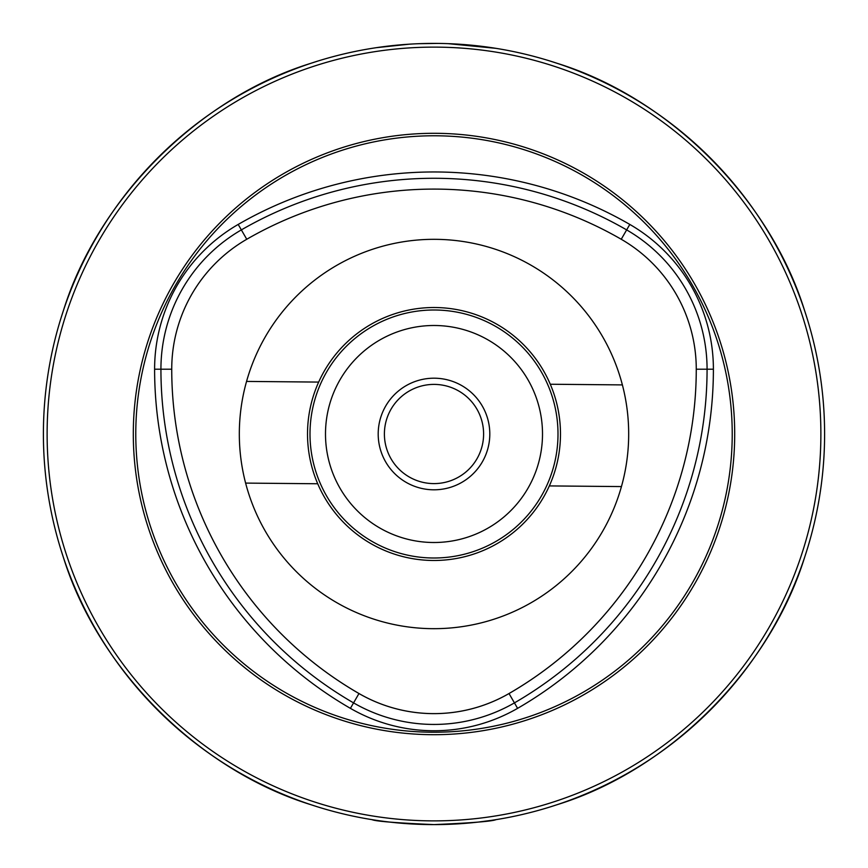 <?xml version="1.0" encoding="UTF-8"?>
<svg xmlns="http://www.w3.org/2000/svg" width="868" height="868" viewBox="0 0 868 868"><rect width="100%" height="100%" fill="white"/><g stroke="black" fill="none" stroke-linecap="round" stroke-linejoin="round"><path stroke-width="1.3" d="M350.412 708.353A391.609 391.609 0 0 1 154.602 369.215A167.177 167.177 0 0 1 238.19 224.432A391.609 391.609 0 0 1 629.81 224.432A167.177 167.177 0 0 1 713.398 369.215A391.609 391.609 0 0 1 517.588 708.353A167.177 167.177 0 0 1 350.412 708.353L358.972 693.521A150.055 150.055 0 0 0 509.028 693.521L509.028 693.521A374.488 374.488 0 0 0 696.266 369.215L696.266 369.215A374.488 374.488 0 0 1 509.028 693.532L514.431 702.885A385.294 385.294 0 0 0 707.073 369.215L696.266 369.215A150.055 150.055 0 0 0 621.238 239.264L621.238 239.264A150.055 150.055 0 0 1 696.266 369.215M358.972 693.521A374.488 374.488 0 0 1 171.734 369.215A150.055 150.055 0 0 1 246.762 239.264A374.488 374.488 0 0 1 621.238 239.264A374.488 374.488 0 0 0 246.762 239.264L246.762 239.264A150.055 150.055 0 0 0 171.734 369.215L171.734 369.215A374.488 374.488 0 0 0 358.972 693.532A150.055 150.055 0 0 0 509.028 693.532M47.122 434A386.878 386.878 0 0 0 434 820.878A386.878 386.878 0 0 0 820.878 434A386.878 386.878 0 0 0 434 47.122A386.878 386.878 0 0 0 47.122 434M43.4 434A390.6 390.6 0 0 0 434 824.6A390.6 390.6 0 0 0 824.6 434A390.6 390.6 0 0 0 434 43.4A390.6 390.6 0 0 0 43.4 434M734.697 434A300.697 300.697 0 0 0 434 133.303A300.697 300.697 0 0 0 133.303 434A300.697 300.697 0 0 0 434 734.697A300.697 300.697 0 0 0 734.697 434M434 824.6C471.66 822.962 492.33 821.312 495.997 819.652C492.34 821.302 471.671 822.962 434 824.6C396.361 822.962 375.692 821.312 372.003 819.652C375.605 821.302 396.275 822.951 434 824.6L446.109 824.416M495.997 48.348L448.094 43.65M437.385 43.411L418.864 43.693M409.208 44.192L376.549 47.653M457.827 823.873L468.644 823.059M477.834 822.137L491.353 820.369M61.151 550.41L63.234 556.876C97.9 669.25 198.75 770.1 311.124 804.766L317.59 806.849M550.41 806.849L556.876 804.766C669.25 770.1 770.1 669.25 804.766 556.876L806.849 550.41M456.98 44.073L458.803 44.192M317.59 61.151L311.124 63.234C198.75 97.9 97.9 198.75 63.234 311.124L61.151 317.59M806.849 317.59L804.766 311.124C770.1 198.75 669.25 97.9 556.876 63.234L550.41 61.151M517.588 708.353L514.431 702.885A160.862 160.862 0 0 1 353.569 702.885A385.294 385.294 0 0 1 160.927 369.215A160.862 160.862 0 0 1 241.347 229.901A385.294 385.294 0 0 1 626.653 229.901A160.862 160.862 0 0 1 707.073 369.215L713.398 369.215M557.636 443.505A124.005 124.005 0 0 1 424.495 557.636A124.005 124.005 0 0 1 310.364 424.495A124.005 124.005 0 0 1 443.505 310.364A124.005 124.005 0 0 1 557.636 443.505M542.185 442.322A108.5 108.5 0 0 1 425.678 542.185A108.5 108.5 0 0 1 325.815 425.678A108.5 108.5 0 0 1 442.322 325.815A108.5 108.5 0 0 1 542.185 442.322M378.361 429.725A55.802 55.802 0 0 1 438.275 378.361A55.802 55.802 0 0 1 489.639 438.275A55.802 55.802 0 0 1 429.725 489.639A55.802 55.802 0 0 1 378.361 429.725M384.546 430.192A49.595 49.595 0 0 1 437.808 384.546A49.595 49.595 0 0 1 483.454 437.808A49.595 49.595 0 0 1 430.192 483.454A49.595 49.595 0 0 1 384.546 430.192M245.611 483.096L317.721 483.758A126.478 126.478 0 0 1 318.664 382.083L246.555 381.421A194.682 194.682 0 0 0 432.188 628.671A194.682 194.682 0 0 0 622.389 384.904L550.279 384.242A126.478 126.478 0 0 0 318.664 382.083M550.279 384.242A126.478 126.478 0 0 1 549.336 485.917L621.445 486.579M622.389 384.904A194.682 194.682 0 0 0 246.555 381.421M317.721 483.758A126.478 126.478 0 0 0 549.336 485.917M732.223 434A298.223 298.223 0 0 0 434 135.777A298.223 298.223 0 0 0 135.777 434A298.223 298.223 0 0 0 434 732.223A298.223 298.223 0 0 0 732.223 434M629.81 224.432L621.238 239.264M238.19 224.432L246.762 239.264M154.602 369.215L171.734 369.215"/></g></svg>
